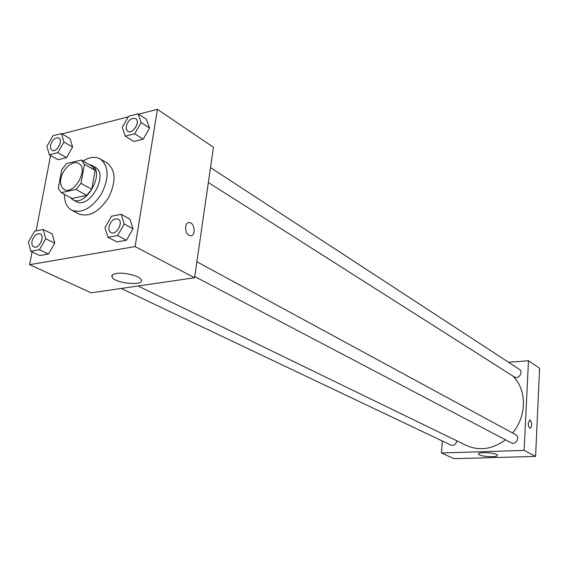 <?xml version="1.0" encoding="UTF-8"?>
<svg xmlns="http://www.w3.org/2000/svg" width="568" height="568" viewBox="0 0 568 568"><rect width="100%" height="100%" fill="white"/><g stroke="black" fill="none" stroke-linecap="round" stroke-linejoin="round"><path stroke-width="0.85" d="M60.89 178.721C62.444 168.916 73.023 159.764 78.668 163.456C89.126 168.568 74.003 195.633 64.163 189.407C61.138 187.504 60.045 183.947 60.89 178.721M61.245 192.651L75.984 189.449L80.99 183.336L84.454 164.244L81.352 160.041L66.683 163.513L61.791 169.534L58.255 188.356L61.245 192.651L72.065 198.481L86.762 195.364L75.984 189.449M86.762 195.364L91.732 189.321L95.104 170.393L91.981 166.211L81.352 160.041M70.155 197.451L72.668 199.602C85.782 207.852 105.705 172.196 91.81 165.352L88.793 164.358M91.81 165.352L95.303 167.382C109.198 174.234 89.346 209.762 76.226 201.519L72.668 199.602M95.104 170.393L84.454 164.244M91.732 189.321L80.99 183.336M83.034 161.021C89.581 156.974 95.353 156.306 100.351 159.004C108.822 166.019 109.283 177.479 101.75 193.383C92.151 208.136 82.154 213.745 71.738 210.21C66.804 207.363 64.354 202.073 64.383 194.341M100.351 159.004L107.238 163.08C115.716 170.088 116.213 181.49 108.736 197.288C99.201 211.935 89.226 217.487 78.817 213.937L71.738 210.21M32.078 251.901L29.621 264.695L135.099 246.576L157.435 109.333L138.649 114.168M128.297 116.838L62.061 133.899M50.573 155.49L36.111 230.878M49.309 154.766L57.993 159.7L66.52 157.648L72.59 147.062L70.07 138.656L61.479 133.551L52.966 135.752L46.917 146.296L49.309 154.766L57.851 152.671L63.971 142L61.479 133.551M125.244 136.128L133.743 141.475L143.172 139.203L149.576 128.063L146.466 119.33L138.074 113.799L128.652 116.227L122.276 127.324L125.244 136.128L134.708 133.807L141.162 122.574L138.074 113.799M107.948 237.296L116.845 241.911L126.451 240.214L133.047 228.755L129.944 219.141L121.162 214.321L111.555 216.188L104.995 227.605L107.948 237.296L117.583 235.55L124.236 223.991L121.162 214.321M30.75 251.276L39.831 255.543L48.486 254.01L54.727 243.139L52.242 233.931L43.26 229.486L34.62 231.169L28.4 241.996L30.75 251.276L39.419 249.707L45.717 238.745L43.26 229.486M189.016 235.308C184.266 232.965 184.614 221.79 189.407 222.592C194.98 222.798 196.024 236.579 190.401 235.755L189.016 235.308C184.259 232.965 184.614 221.797 189.4 222.592L189.4 222.592C194.98 222.798 196.024 236.579 190.394 235.755M29.621 264.695L91.171 292.832L194.597 277.752L135.099 246.576M194.597 277.752L213.447 147.282L157.435 109.333M116.369 273.456C124.257 272.022 139.65 275.941 141.198 279.733C145.287 286.279 114.977 283.553 112.059 277.113C111.221 275.331 112.656 274.117 116.369 273.456M512.691 375.91C526.912 388.995 527.097 416.081 512.528 432.979M505.513 439.824C492.463 449.302 479.406 451.17 466.356 445.433L138.067 285.995M121.232 288.445L450.885 445.063C453.995 445.823 455.962 444.417 456.779 440.839L456.786 440.782M210.515 167.588L519.33 369.321C523.739 371.926 518.52 379.885 514.331 376.953L208.357 182.513M196.904 261.777L515.616 434.655C520.38 436.977 515.85 445.518 511.264 442.848L194.767 276.595M508.559 362.285L528.481 360.737L539.6 368.27L535.588 456.409L524.115 450.403L528.481 360.737M442.344 441.009L441.492 452.959L524.115 450.403M441.492 452.959L453.988 458.667L535.588 456.409M479.477 454.911L478.526 454.151C476.978 451.588 496.858 452.625 497.412 455.153C498.704 457.283 483.503 457.07 479.477 454.911M528.24 423.089L529.83 419.858C532.18 422.897 532.28 425.716 530.136 428.329C528.9 427.818 528.268 426.071 528.24 423.089M530.235 428.329C532.273 425.56 532.138 422.741 529.83 419.858L529.731 419.858M40.278 233.895L40.278 233.895C45.561 236.068 38.78 249.679 33.789 246.902L33.775 246.895C32.135 245.965 31.545 244.098 31.993 241.301C33.775 235.72 36.522 233.249 40.25 233.881C45.532 236.054 38.752 249.664 33.76 246.888L33.789 246.902M39.831 255.543L48.486 254.01L54.727 243.139L45.717 238.745M54.727 243.139L52.242 233.931M48.486 254.01L39.419 249.707M118.201 219.085L118.215 219.092C123.973 221.776 116.39 235.862 110.966 232.575L110.952 232.56C109.248 231.531 108.594 229.621 108.992 226.838C110.888 220.774 113.955 218.19 118.187 219.078C123.945 221.754 116.362 235.841 110.938 232.553L110.966 232.575M116.845 241.911L126.451 240.214L133.047 228.755L124.236 223.991M133.047 228.755L129.944 219.141M126.451 240.214L117.583 235.55M58.916 138.038C63.744 140.474 56.381 153.275 51.873 150.279L50.509 148.404L50.46 145.38C52.362 139.721 55.181 137.271 58.916 138.038L58.944 138.059C63.772 140.488 56.41 153.289 51.901 150.3L51.887 150.286M57.993 159.7L66.52 157.648L72.59 147.062L63.971 142M72.59 147.062L70.07 138.656M66.52 157.648L57.851 152.671M135.617 118.662L135.645 118.677C140.843 121.63 132.578 134.808 127.743 131.286L126.316 129.312L126.203 126.316C128.247 120.16 131.386 117.611 135.617 118.662C140.814 121.609 132.55 134.793 127.715 131.272L127.715 131.272M133.743 141.475L143.172 139.203L149.576 128.063L141.162 122.574M149.576 128.063L146.466 119.33M143.172 139.203L134.708 133.807M112.059 277.113L112.428 274.926M478.526 454.151L478.554 453.775"/></g></svg>
